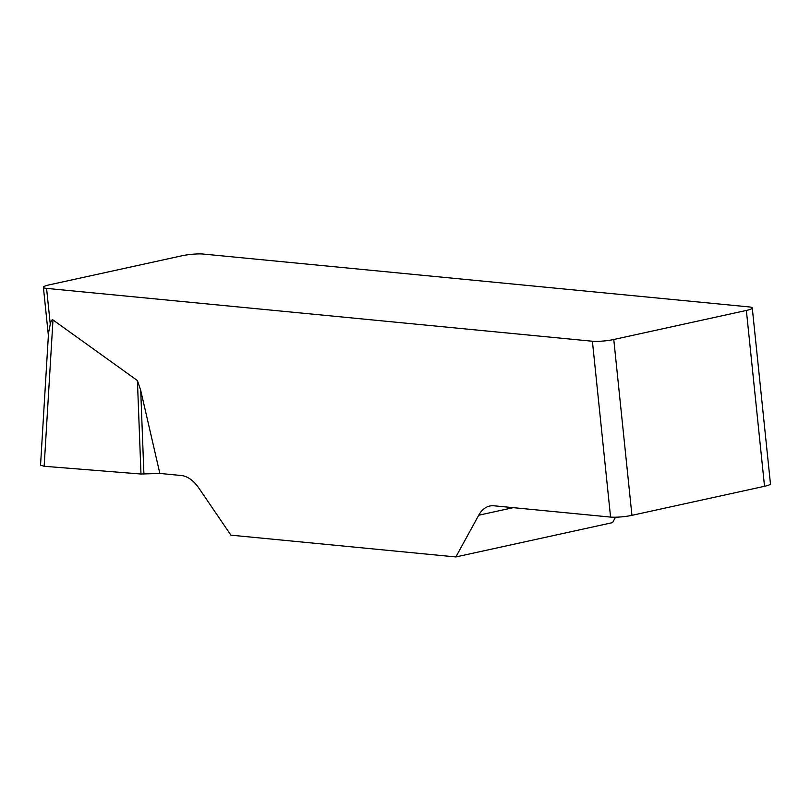 <?xml version="1.0" encoding="UTF-8"?>
<svg xmlns="http://www.w3.org/2000/svg" width="811" height="811" viewBox="0 0 811 811"><rect width="100%" height="100%" fill="white"/><g stroke="black" fill="none" stroke-linecap="round" stroke-linejoin="round"><path stroke-width="1.22" d="M592.405 341.238A15.308 2.311 -5.9 0 0 613.775 339.495L631.941 515.34A15.308 2.311 174.1 0 1 610.571 517.083L592.405 341.238L46.572 288.381L50.272 324.207C51.103 320.69 52.005 319.27 52.989 319.95L137.414 380.562L140.719 390.426L159.858 473.442L140.982 474.019L44.149 466.274L40.55 465.119M610.571 517.083L494.051 505.8A38.279 22.667 -102.4 0 0 489.753 506.044A38.279 22.667 -102.4 0 0 478.723 515.228L455.863 556.944L230.912 535.159L198.877 488.131A38.279 22.667 -102.4 0 0 181.269 475.51L159.858 473.442M613.775 339.495L746.363 310.451A15.308 2.311 -5.9 0 0 752.273 307.977A15.308 2.311 -5.9 0 0 749.1 306.913L203.267 254.056A15.308 2.311 -5.9 0 0 181.897 255.789L49.309 284.843A15.308 2.311 -5.9 0 0 43.399 287.317A15.308 2.311 -5.9 0 0 46.572 288.381M455.863 556.944L612.558 522.619L615.519 517.215M50.272 324.207L48.579 332.713M631.941 515.34L764.53 486.296L746.363 310.451M752.273 307.977L770.45 483.822A15.308 2.311 174.1 0 1 764.53 486.296M143.912 474.05L140.719 390.426M44.331 463.233L44.21 466.284L140.982 474.019L137.414 380.562M513.272 507.656L478.723 515.228M52.989 319.95L44.149 466.274M43.399 287.317L48.376 335.531M40.591 464.379L48.589 331.973"/></g></svg>
